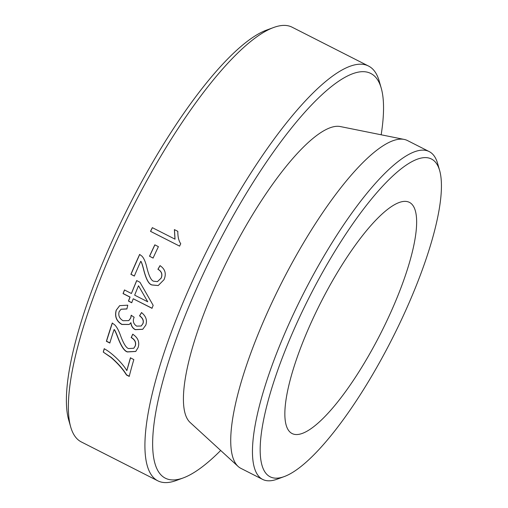 <?xml version="1.0" encoding="UTF-8"?>
<svg xmlns="http://www.w3.org/2000/svg" width="508" height="508" viewBox="0 0 508 508"><rect width="100%" height="100%" fill="white"/><g stroke="black" fill="none" stroke-linecap="round" stroke-linejoin="round"><path stroke-width="0.76" d="M135.807 351.409L127.559 351.834C124.562 351.142 121.38 346.424 118.008 337.68C116.129 332.727 114.859 330.003 114.192 329.501L114.071 329.597A232.62 60.477 116.9 0 0 109.811 343.04L106.388 341.3A232.62 60.477 -63.1 0 1 112.249 323.075L114.586 324.739C116.7 326.727 118.701 330.371 120.574 335.674C123.508 343.586 126.174 347.885 128.568 348.564L133.794 348.24L135.204 345.954C136.188 342.475 134.842 339.687 131.166 337.591L132.728 334.239C138.005 337.674 139.802 342.106 138.113 347.529L135.744 351.466L127.432 351.949C124.441 351.257 121.26 346.539 117.888 337.788C116.008 332.829 114.738 330.098 114.071 329.597M133.858 348.19L135.325 345.853C136.309 342.379 134.963 339.592 131.286 337.496L132.848 334.15M109.938 342.925L106.515 341.185L112.37 322.986M158.248 285.547L152.044 284.937C148.946 284.302 146.196 279.311 143.802 269.964C142.462 264.693 141.465 261.81 140.818 261.303L140.729 261.322A232.62 60.477 116.9 0 0 134.322 276.066L130.899 274.326A232.62 60.477 -63.1 0 1 139.63 254.425L141.903 256.121C143.91 258.159 145.567 261.982 146.869 267.595C148.933 276.028 151.194 280.568 153.651 281.222L157.417 281.629L161.119 278.105C162.63 274.32 161.563 271.374 157.918 269.265L160.014 265.64C165.202 269.1 166.535 273.787 164.014 279.686L158.198 285.566L151.949 284.975C148.85 284.334 146.107 279.343 143.713 269.983C142.373 264.712 141.383 261.823 140.729 261.322M157.461 281.61L161.207 278.079C162.719 274.301 161.652 271.355 158.007 269.253L160.096 265.627M134.417 276.034L130.994 274.295L139.713 254.413M179.648 246.139L150.584 231.362L152.406 227.667M150.584 231.362L150.514 231.343A232.62 60.477 -63.1 0 1 152.337 227.648L175.044 239.179L174.454 229.635M174.974 239.154L174.39 229.603L177.832 231.35C177.756 236.728 178.727 240.856 180.746 243.726A232.62 60.477 116.9 0 0 179.572 246.12L150.514 231.343M153.156 258.077L149.581 256.261L154.908 244.843M149.498 256.267A232.62 60.477 -63.1 0 1 154.832 244.831L158.407 246.653A232.62 60.477 116.9 0 0 153.073 258.083L149.581 256.261M138.449 285.852A232.62 60.477 116.9 0 0 134.671 295.154L147.733 301.796L138.544 285.807L147.733 301.796M131.807 302.685L128.543 301.028L130.08 297.066L123.152 293.541L124.581 289.922M152.102 308.261L133.242 298.78A232.62 60.477 116.9 0 0 131.699 302.749L128.435 301.085A232.62 60.477 -63.1 0 1 129.978 297.123L123.05 293.599A232.62 60.477 -63.1 0 1 124.479 289.973L131.407 293.497A232.62 60.477 -63.1 0 1 136.677 280.587L139.941 282.251L153.168 305.346A232.62 60.477 116.9 0 0 152 308.318L133.242 298.78M131.407 293.497L136.773 280.556M129.267 324.441L121.945 324.371C116.535 321.145 114.656 316.408 116.3 310.159L119.698 305.632M142.786 329.273L135.42 329.597C132.817 328.27 131.318 325.965 130.931 322.688L129.21 324.485L121.831 324.46C116.421 321.234 114.541 316.49 116.192 310.236L119.647 305.664L127.775 305.168L126.892 308.978L120.999 309.258L119.113 311.753C118.116 315.544 119.431 318.535 123.057 320.719L128.791 320.605L130.683 317.97L131.191 315.284L134.169 317.24L133.915 317.792C132.639 321.246 133.541 324.021 136.633 326.111L141.205 326.003L142.843 323.71C143.891 320.865 142.792 318.237 139.535 315.83L141.516 312.585C145.98 316.135 147.403 320.319 145.783 325.126L142.723 329.311L135.306 329.679C132.696 328.352 131.204 326.053 130.816 322.771M141.262 325.958L142.958 323.634C144.005 320.789 142.9 318.167 139.649 315.76L141.624 312.515M128.848 320.567L130.797 317.894L131.305 315.208M126.911 308.883L121.05 309.22M129.356 376.263L126.6 374.86C123.019 369.011 117.824 363.137 111.011 357.238L103.257 352.088A232.62 60.477 -63.1 0 1 104.191 348.767C111.004 352.108 122.358 362.826 126.841 370.65L130.55 357.734M103.384 351.961L104.324 348.64M126.841 370.65A232.62 60.477 -63.1 0 1 130.423 357.848L133.839 359.588A232.62 60.477 116.9 0 0 129.222 376.403L126.467 374.999C122.885 369.145 117.691 363.271 110.884 357.365L103.257 352.088M157.759 480.797L81.286 441.922A232.62 60.477 -63.1 0 1 70.669 426.885A232.62 60.477 -63.1 0 1 132.791 207.156A232.62 60.477 -63.1 0 1 273.717 27.476A232.62 60.477 -63.1 0 1 292.125 27.203L368.598 66.078A232.62 60.477 116.9 0 0 209.264 246.031A232.62 60.477 116.9 0 0 157.759 480.797A232.62 60.477 116.9 0 0 176.168 480.524L183.09 477.984A227.013 59.023 -63.1 0 1 202.705 275.165A227.013 59.023 -63.1 0 1 371.754 74.009A227.013 59.023 -63.1 0 1 381.248 88.202A227.013 59.023 -63.1 0 1 381.171 134.791M381.248 88.202L379.216 81.115A232.62 60.477 116.9 0 0 369.494 66.573A232.62 60.477 116.9 0 0 368.598 66.078M439.668 170.586L437.636 163.5A183.852 47.803 116.9 0 0 429.952 152.006A183.852 47.803 116.9 0 0 429.241 151.613A183.852 47.803 116.9 0 0 303.314 293.84A183.852 47.803 116.9 0 0 262.604 479.393A183.852 47.803 116.9 0 0 277.158 479.171L284.08 476.637A178.244 46.342 -63.1 0 1 299.479 317.386A178.244 46.342 -63.1 0 1 432.213 159.442A178.244 46.342 -63.1 0 1 439.668 170.586A178.244 46.342 -63.1 0 1 392.062 338.957A178.244 46.342 -63.1 0 1 284.08 476.637M429.241 151.613L407.53 140.576A183.852 47.803 116.9 0 0 404.241 139.44A183.852 47.803 116.9 0 0 281.603 282.804A183.852 47.803 116.9 0 0 238.036 466.369A183.852 47.803 116.9 0 0 240.894 468.357L262.604 479.393M409.988 202.686A129.623 33.699 116.9 0 0 409.492 202.413A129.623 33.699 116.9 0 0 320.707 302.685A129.623 33.699 116.9 0 0 292.005 433.502A129.623 33.699 116.9 0 0 380.289 334.207A129.623 33.699 116.9 0 0 409.988 202.686M273.717 27.476L266.795 30.016A227.013 59.023 116.9 0 0 129.267 205.359A227.013 59.023 116.9 0 0 68.637 419.799L70.669 426.885M220.688 450.469A227.013 59.023 -63.1 0 1 183.09 477.984M404.241 139.44L340.411 126.575A166.357 43.25 116.9 0 0 229.451 256.292A166.357 43.25 116.9 0 0 190.03 422.383L238.036 466.369"/></g></svg>
